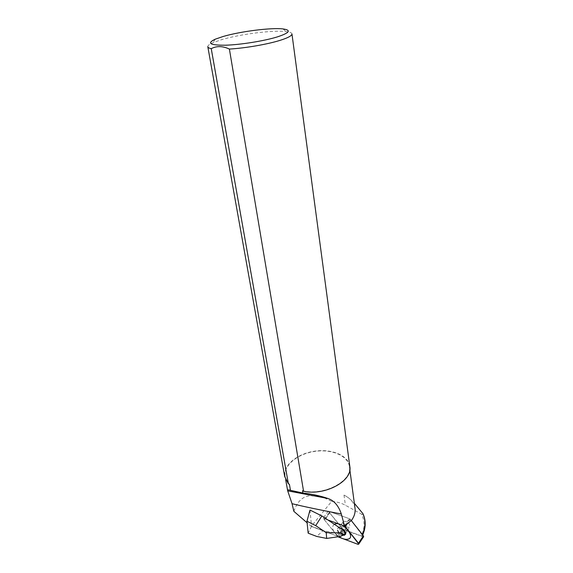 <?xml version="1.0" encoding="UTF-8"?>
<svg xmlns="http://www.w3.org/2000/svg" width="573" height="573" viewBox="0 0 573 573"><rect width="100%" height="100%" fill="white"/><g stroke="black" fill="none" stroke-linecap="round" stroke-linejoin="round"><path stroke-width="0.43" stroke-dasharray="2.87 2.15" d="M351.313 520.621L362.107 534.938L362.329 534.48M354.988 508.122C354.042 502.8 350.655 498.596 344.817 495.502L343.986 495.093L344.831 495.523C347.553 496.92 350.719 499.506 354.343 503.287M351.278 520.671L349.974 518.923L328.272 511.123L342.561 529.015L361.348 535.941C364.894 528.299 364.937 521.022 361.477 514.11L345.412 505.25C341.35 503.03 336.766 501.747 331.667 501.382L311.246 526.358L307.107 522.798M362.107 534.938L362.358 535.712L361.348 535.941M328.272 511.123L323.122 518.228L334.911 532.94L344.051 534.401M337.561 536.221L311.232 526.372L337.561 536.221L342.561 529.015M337.547 536.228L334.911 532.94L323.108 530.634L316.711 536.428M323.122 518.228L327.935 519.99L325.256 519.009L324.325 519.195L324.605 520.083L338.084 536.772L324.605 520.083L329.747 512.971L329.468 512.083L330.392 511.89L349.38 518.715L351.249 520.535M345.569 525.269L349.974 518.923M309.986 510.056L311.554 526.308L323.108 530.634M311.554 526.308L308.152 533.169M363.096 513.96C363.289 514.669 362.745 514.719 361.477 514.11M293.842 511.317C297.609 500.508 303.826 495.323 312.493 495.752M324.397 497.88L331.667 501.382M302.515 490.739C323.874 496.189 352.345 481.105 349.437 466.709C348.191 455.678 331.531 448.766 314.484 451.438C297.408 453.931 283.313 465.491 285.103 476.442C285.576 479.322 287.009 481.936 289.401 484.278M349.788 466.236C348.148 455.206 331.23 448.466 314.111 451.259C296.964 453.873 282.897 465.512 284.695 476.528M207.827 46.821L207.798 46.685C207.741 45.518 209.503 44.157 213.099 42.61L221.615 39.666C240.252 34.129 273.314 29.939 286.12 31.565C289.881 32.002 291.822 32.797 291.958 33.957M324.605 520.083C324.074 519.181 324.289 518.823 325.256 519.009L327.935 519.99M342.991 535.225C338.922 533.699 337.039 531.522 337.332 528.7L338.507 527.898L339.796 527.905M329.747 512.971L343.635 529.853L363.561 536.844M348.95 527.432C345.254 526.981 343.248 525.197 342.926 522.096L344.008 521.229C347.696 521.666 349.709 523.45 350.046 526.566L348.95 527.432M345.727 534.093L345.956 532.99C344.738 529.61 342.36 527.812 338.822 527.604L337.332 528.7M343.499 534.831C339.374 533.456 337.433 531.307 337.669 528.385M334.288 524.231C330.986 527.267 332.548 531.407 338.965 536.643M342.668 534.459L340.469 536.421M343.986 495.093L345.412 505.25M346.651 524.796L350.375 519.432M344.33 525.985L349.38 518.715M325.256 519.009L330.392 511.89M337.647 536.357L342.661 529.144M338.629 537.073L343.635 529.853M357.767 544.25L362.68 536.872M344.817 532.711C341.272 531.851 339.431 530.046 339.295 527.289L340.369 526.437C344.065 526.895 346.092 528.678 346.443 531.801L350.046 526.566M345.598 532.596L346.443 531.801L345.956 532.99M362.709 534.96L362.358 535.712M285.103 476.442L285.705 479.837M349.437 466.709L349.838 469.695M215.24 39.186L213.099 42.61M283.005 28.937L286.12 31.565M324.325 519.195L329.468 512.083M338.006 527.977L339.295 527.289L342.926 522.096M345.92 533.599L345.748 534.015"/><path stroke-width="0.86" d="M362.329 534.48C365.638 527.181 365.81 520.191 362.831 513.508L363.096 513.96C366.011 520.664 365.882 527.661 362.709 534.96M354.343 503.287L362.831 513.508M354.988 508.122L355.052 508.573C355.496 512.642 354.257 516.66 351.313 520.621M344.051 534.401L344.674 533.921C345.182 532.611 344.416 531.178 342.36 529.617L321.861 515.929L309.986 510.056L306.949 521.229L308.152 533.169L316.711 536.428L326.667 538.434L326.202 532.682L315.716 525.634L306.949 521.229M358.49 543.211C359.006 544.114 358.77 544.465 357.767 544.25L338.629 537.073L357.767 544.25L358.755 544.064L345.326 526.709L358.49 543.211L363.404 535.834L351.249 520.535L344.581 526.078L327.935 519.99M344.581 526.078L341.307 513.974C320.3 510.034 303.883 506.604 292.051 503.696L293.842 511.317L307.107 522.798M326.667 538.434L340.469 536.421L342.919 535.282C344.129 534.337 343.234 533.527 340.233 532.854L326.202 532.682M321.861 515.929L315.716 525.634M312.493 495.752C316.067 495.602 320.035 496.311 324.397 497.88M292.051 503.696L287.646 490.696C287.381 489.75 288.319 489.629 290.475 490.338L289.401 484.278L288.377 483.777L211.244 48.662C209.045 48.189 207.899 47.53 207.798 46.685M303.575 491.262C325.192 496.017 352.682 480.897 349.852 466.673L291.958 33.957C291.951 35.727 287.968 37.861 280.018 40.375C267.412 44.336 245.43 48.125 229.393 49.077L303.575 491.262L302.515 490.739L302.902 493.038C311.776 494.012 320.164 495.838 328.057 498.51C334.209 500.673 338.622 505.823 341.307 513.974M302.902 493.038L290.475 490.338M229.393 49.077C222.696 45.947 216.651 45.804 211.244 48.662M349.852 466.673L349.788 466.236M207.827 46.821L284.695 476.528L288.377 483.777M277.203 36.944C263.924 41.027 240.438 44.78 225.39 45.21C209.983 45.296 206.602 43.29 215.24 39.186L223.126 36.493C240.409 31.408 271.201 27.49 283.005 28.937C291.621 30.168 289.687 32.833 277.203 36.944M338.084 536.772L338.629 537.073L338.084 536.772M345.326 526.709L344.33 525.985L345.326 526.709L346.651 524.796M339.796 527.905C343.521 529.123 345.505 531.157 345.748 534.015L344.387 535.254L342.991 535.225M363.404 535.834L363.561 536.844M343.499 534.831L345.727 534.093M338.965 536.643C342.167 538.749 345.039 539.616 347.575 539.25C356.542 538.033 343.528 521.688 335.298 523.887L334.288 524.231M342.36 529.617L340.233 532.854M345.598 532.596L344.817 532.711M342.919 535.282L344.674 533.921M285.705 479.837L287.617 490.524M349.838 469.695L355.052 508.573M328.057 498.51L287.682 490.846M358.755 544.064L363.669 536.679"/></g></svg>
